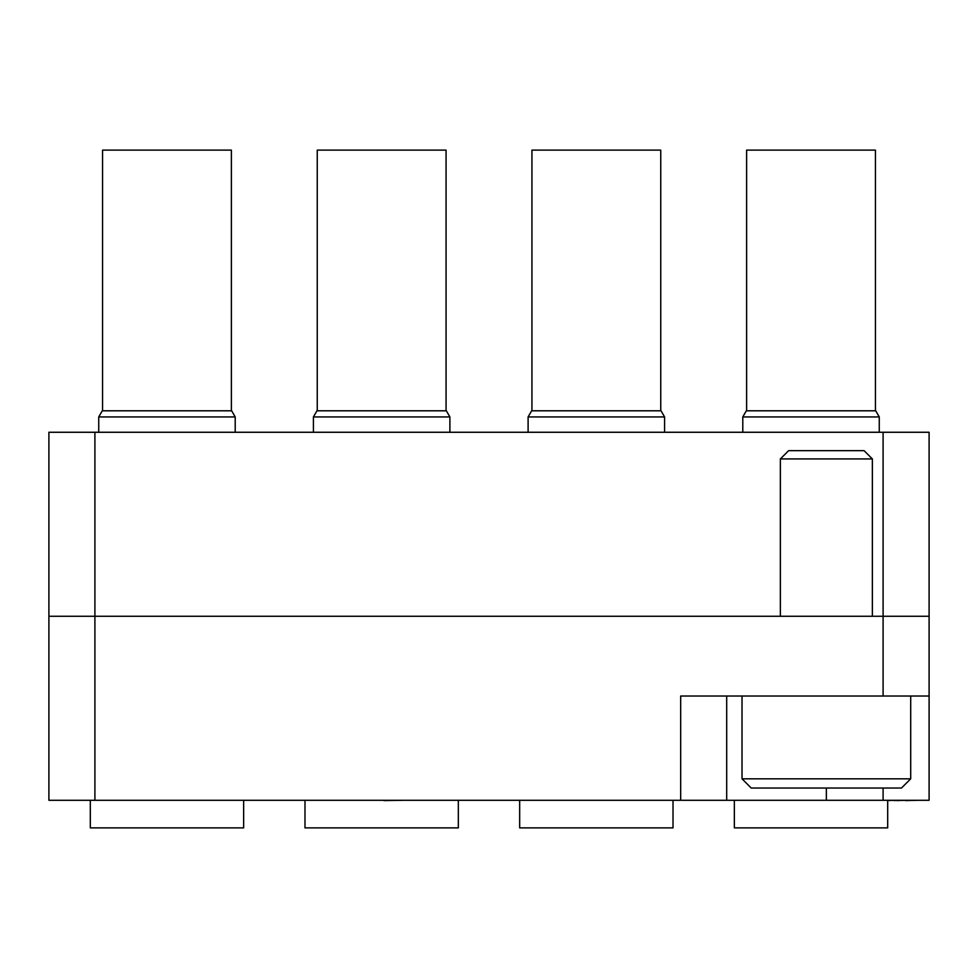<?xml version="1.0" encoding="UTF-8"?>
<svg xmlns="http://www.w3.org/2000/svg" width="978" height="978" viewBox="0 0 978 978"><rect width="100%" height="100%" fill="white"/><g stroke="black" fill="none" stroke-linecap="round" stroke-linejoin="round"><path stroke-width="1.47" d="M48.9 616.274L48.9 432.264L94.903 432.264L94.903 800.285L48.9 800.285L48.9 616.274L929.1 616.274L929.1 800.285L883.097 800.285L883.097 788.024M929.1 696.018L680.676 696.018L680.676 800.285L94.903 800.285M726.691 696.018L726.691 800.285L680.676 800.285M726.691 800.285L883.097 800.285M94.903 432.264L929.1 432.264L929.1 616.274M789.197 800.285L832.853 800.285M583.952 800.285L611.091 800.285M149.279 800.285L187.03 800.285M887.694 800.603L894.185 800.285M894.185 800.603L896.887 800.285M896.887 800.603L905.396 800.285M905.396 800.603L918.366 800.285M359.244 800.285L383.999 800.285M383.999 800.603L404.073 800.285M746.617 410.797L746.617 150.111L875.432 150.111L875.432 410.797M746.324 410.797L875.726 410.797L879.259 416.934L742.791 416.934L746.324 410.797M734.356 800.285L734.356 827.889L887.694 827.889L887.694 800.285M742.021 778.818L910.701 778.818L901.496 788.024L751.214 788.024L742.021 778.818L742.021 696.018M872.364 458.939L780.358 458.939L788.635 450.662L864.087 450.662L872.364 458.939L872.364 616.274M780.358 458.939L780.358 616.274M910.701 778.818L910.701 696.018M531.934 410.797L531.934 150.111L660.749 150.111L660.749 410.797M531.641 410.797L661.042 410.797L664.575 416.934L528.108 416.934L531.641 410.797M519.673 800.285L519.673 827.889L673.011 827.889L673.011 800.285M317.251 410.797L317.251 150.111L446.066 150.111L446.066 410.797M316.958 410.797L446.359 410.797L449.892 416.934L313.425 416.934L316.958 410.797M304.989 800.285L304.989 827.889L458.327 827.889L458.327 800.285M102.568 410.797L102.568 150.111L231.383 150.111L231.383 410.797M102.274 410.797L231.676 410.797L235.209 416.934L98.741 416.934L102.274 410.797M90.306 800.285L90.306 827.889L243.644 827.889L243.644 800.285M883.097 696.018L883.097 432.264M826.361 788.024L826.361 800.285M742.791 432.264L742.791 416.934M879.259 432.264L879.259 416.934M528.108 432.264L528.108 416.934M664.575 432.264L664.575 416.934M313.425 432.264L313.425 416.934M449.892 432.264L449.892 416.934M98.741 432.264L98.741 416.934M235.209 432.264L235.209 416.934"/></g></svg>
